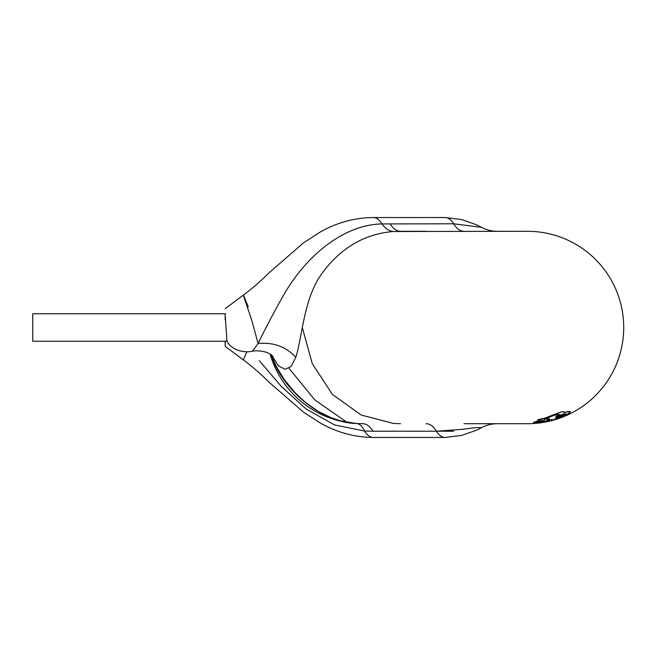 <?xml version="1.0" encoding="UTF-8"?>
<svg xmlns="http://www.w3.org/2000/svg" width="655" height="655" viewBox="0 0 655 655"><rect width="100%" height="100%" fill="white"/><g stroke="black" fill="none" stroke-linecap="round" stroke-linejoin="round"><path stroke-width="0.98" d="M225.156 314.818L226.949 341.239C231.551 350.147 244.037 353.209 252.462 351.186L258.07 343.507C264.931 329.367 272.914 314.187 282.002 297.959C303.904 258.045 342.123 224.698 381.988 223.928L453.653 223.797L481.605 227.334C486.493 229.954 491.708 231.272 497.268 231.297L527.512 231.297A96.203 96.203 0 0 1 623.716 327.5A96.203 96.203 0 0 1 527.512 423.703L463.969 423.703M248.229 306.925L244.135 296.633C243.259 294.676 243.136 294.586 243.75 296.371L252.183 321.605L258.07 343.507C273.471 342.106 286.055 346.7 295.831 357.278L291.041 366.505L285.007 369.346L278.236 365.662L271.825 355.411M225.156 319.763L225.156 313.753L32.75 313.753L32.75 341.247L226.949 341.247M246.853 351.71L243.365 359.923C251.938 366.227 260.625 373.759 269.434 382.512L303.633 412.257L320.582 423.171C337.366 432.562 354.936 437.327 373.301 437.45L445.048 437.45L461.587 435.452L476.57 430.188L481.613 427.658L475.686 427.6L462.086 429.352L436.451 431.203L453.653 431.203M288.978 368.282L314.858 399.968L346.97 422.295M270.933 354.429C281.92 389.488 321.376 422.884 356.41 423.49L362.633 423.703A32.987 16.26 -90 0 1 372.949 431.203L364.622 431.072L334.59 424.931L306.204 409.088L281.29 386.409L259.298 360.684M538.516 422.737L546.221 421.361L534.464 423.187L544.387 421.37M565.764 413.894C565.118 415.049 561.785 416.703 555.743 418.864L549.496 420.944L543.339 422.049M559.427 414.525L558.207 415.737L559.427 414.574C558.879 413.96 556.251 414.533 551.535 416.293L544.19 419.454C547.457 418.717 549.185 418.537 549.381 418.93L546.638 420.338L552.124 419.708L546.638 420.281M549.381 418.864L549.381 418.864C549.193 418.479 547.465 418.66 544.19 419.397M552.124 419.708L547.891 420.977L533.407 422.442L560.451 412.167C562.899 411.577 564.143 411.618 564.201 412.29L564.201 412.273M533.407 422.442L560.451 412.232C562.899 411.643 564.143 411.684 564.201 412.347L570.53 411.536L567.5 411.594L564.029 412.724M270.171 354.232A96.203 96.203 0 0 0 362.592 423.703M527.512 231.297L393.671 231.51C364.499 233.778 340.428 247.991 321.466 274.15C303.854 298.615 302.291 336.662 295.831 357.278M390.151 223.797A32.987 16.26 90 0 0 400.475 231.297L426.127 231.297M481.597 427.666C486.493 425.046 491.708 423.728 497.268 423.703L527.512 423.703M400.475 423.703L393.671 423.49L361.118 415L332.347 394.367L312.271 363.599L302.274 327.5M538.934 422.573L538.23 422.671M543.151 421.869L546.221 421.361M539.532 422.442L540.187 422.344L539.532 422.459M544.985 421.321L540.178 422.328M542.152 422.524L538.934 422.893M570.53 411.536C570.39 412.2 568.99 413.289 566.321 414.779L560.009 417.669L549.57 421.14L538.344 423.065L548.243 421.443M557.135 418.807L566.927 414.828L555.849 419.233M565.421 415.499L564.88 415.982M556.12 419.347L567.304 415.09M556.005 418.954L557.266 418.463M567.14 414.14L563.456 416.212M565.183 415.376L565.855 414.738M561.032 417.096L561.433 416.654M563.922 415.385L555.923 418.209L565.592 413.796M563.415 414.099L555.874 417.562L558.911 416.072L558.879 415.409L555.808 416.22L559.026 415.114M543.478 422.09L544.108 422.025M546.426 421.452L545.803 421.722M538.557 422.958L539.163 422.876M543.265 421.468L538.123 422.041M548.055 420.223L549.308 419.478L549.201 420.035M539.401 421.812L543.192 421.386M549.267 418.856L549.029 419.306M541.079 419.937L541.046 419.257L537.968 419.634L543.699 418.406M538.042 420.985L539.253 420.469M549.177 416.998L546.532 418.316M225.156 341.247L225.156 346.274L225.156 341.247M225.156 308.71L243.365 295.077C251.938 288.773 260.625 281.241 269.434 272.488L303.633 242.743L320.582 231.829C337.366 222.438 354.936 217.673 373.301 217.55A27.485 13.55 90 0 1 381.988 223.928A32.987 18.332 -94.3 0 0 393.671 231.51M555.849 419.29L567.41 414.803M561.859 416.916L567.181 414.566M557.462 417.235L555.948 418.455M555.948 418.52L563.456 415.647M565.814 414.271L557.2 417.825L565.814 414.214M555.874 417.62L563.652 414.034M555.817 416.523L558.879 415.475L558.911 416.072M538.385 423.138L549.57 421.14M544.395 422.197L546.475 421.746M542.225 422.573L543.372 422.303M538.132 423.105L538.77 422.999M539.278 422.958L541.538 422.606M534.586 423.253L535.831 423.073M535.667 423.089L538.23 422.721M542.152 422.008L545.378 421.28M538.164 422.459L543.699 421.435M548.055 420.281L548.022 419.839M548.849 419.413L549.291 419.233M545.82 418.635L549.193 417.268M537.984 419.937L541.046 419.257M541.046 419.315L541.079 419.994M543.363 421.959L549.496 421.001L555.743 418.922C561.785 416.736 565.118 415.082 565.764 413.96L565.764 413.952C565.462 413.461 562.94 414.075 558.207 415.794M549.545 421.116L538.484 422.893M538.173 421.632L544.37 420.256M544.37 420.313L538.173 421.681L544.37 420.313M271.301 355.002L276.41 366.694L284.327 379.679L294.66 392.32L304.984 402.039L318.125 411.324L330.89 417.636L341.288 421.042L356.492 423.49A32.987 14.033 94 0 1 364.622 431.072A27.485 13.55 90 0 0 373.301 437.45M373.301 217.55L445.048 217.55A27.485 13.55 90 0 1 453.653 223.797A32.987 16.26 90 0 0 463.969 231.297M426.127 423.703A32.987 16.26 -90 0 1 436.451 431.203A27.485 13.55 90 0 0 445.048 437.45M436.451 431.203L372.949 431.203M362.633 423.703L356.492 423.49A32.987 14.033 94 0 0 356.41 423.49M243.365 359.923L225.156 346.29M445.048 217.55L461.587 219.548L476.57 224.812L481.613 227.342M252.462 351.186L255.008 350.834C262.942 350.72 268.73 352.398 272.357 355.861L273.217 356.729M225.607 313.753L225.156 313.753"/></g></svg>
